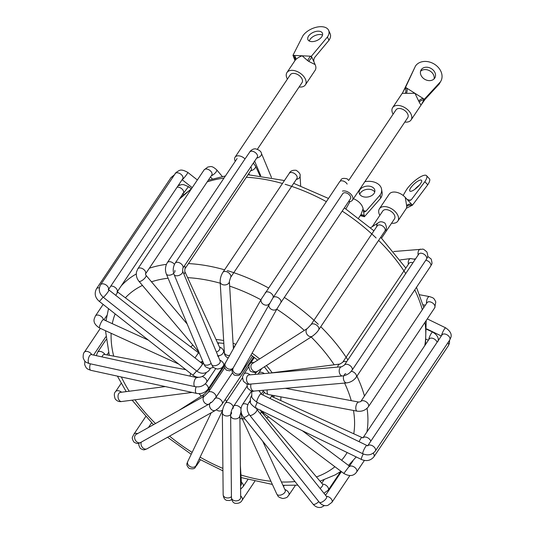 <?xml version="1.0" encoding="UTF-8"?>
<svg xmlns="http://www.w3.org/2000/svg" width="534" height="534" viewBox="0 0 534 534"><rect width="100%" height="100%" fill="white"/><g stroke="black" fill="none" stroke-linecap="round" stroke-linejoin="round"><path stroke-width="0.8" d="M342.441 191.105A7.055 4.325 33.8 0 1 349.209 192.761A7.055 4.325 33.8 0 1 352.947 198.454A7.055 4.325 33.8 0 1 352.473 200.15L407.729 117.714A7.055 4.325 -146.2 0 0 408.203 116.018A7.055 4.325 -146.2 0 0 403.07 109.483A7.055 4.325 -146.2 0 0 396.008 109.857L348.682 180.459M352.473 200.15A7.055 4.325 33.8 0 1 348.629 201.512M342.775 193.648L273.061 297.672A4.619 2.83 -146.2 0 1 278.287 297.772A4.619 2.83 -146.2 0 1 280.73 302.811L350.451 198.795A4.619 2.83 -146.2 0 0 348.001 193.749A4.619 2.83 -146.2 0 0 342.775 193.648A4.619 2.83 -146.2 0 0 342.708 193.769M420.558 71.276A7.943 6.268 -150.4 0 1 430.124 71.075A7.943 6.268 -150.4 0 1 434.049 78.925M424.477 79.132A7.943 6.268 29.6 0 0 434.883 77.837A7.943 6.268 29.6 0 0 431.465 68.706A7.943 6.268 29.6 0 0 421.066 70.001A7.943 6.268 29.6 0 0 424.477 79.132M404.812 122.059A11.081 6.795 -146.2 0 0 411.073 119.95A11.081 6.795 -146.2 0 0 411.233 119.689A11.081 6.795 -146.2 0 0 405.433 108.002A11.081 6.795 -146.2 0 0 392.657 107.614A11.081 6.795 -146.2 0 0 392.497 107.875A11.081 6.795 -146.2 0 0 393.091 114.203M411.073 119.95L420.825 105.405A11.081 6.795 -146.2 0 0 420.986 105.138L419.237 102.174A11.081 6.795 -146.2 0 0 418.703 101.126L414.971 93.317L406.314 93.317A3.691 2.029 93.2 0 0 406.708 88.11L424.343 99.217L440.463 81.789A14.778 11.661 29.6 0 0 440.83 81.208A14.778 11.661 29.6 0 0 434.476 64.22A14.778 11.661 29.6 0 0 415.479 66.042L405.206 88.11L406.708 88.11L405.6 87.409M440.83 81.208L439.482 83.571A14.778 11.661 -150.4 0 1 439.122 84.158L425.017 99.411L420.986 105.138M440.463 81.789L439.122 84.158M402.289 93.263L405.206 88.11A3.691 2.276 86.5 0 1 405.186 93.317L402.249 93.33M418.703 101.126A3.691 1.829 -29.9 0 1 423.235 98.523L423.943 99.918L424.343 99.217M419.237 102.174A3.691 2.096 -23.8 0 1 423.943 99.918L421.88 103.563M403.143 91.748L415.479 66.042M392.657 107.614L402.376 93.096M235.267 161.281A7.055 4.325 33.8 0 1 234.586 158.898A7.055 4.325 33.8 0 1 235.06 157.203A7.055 4.325 33.8 0 1 245.026 158.932L250.446 151.015C252.222 149.353 253.97 148.639 255.693 148.859C259.23 149.921 261.146 151.429 261.426 153.385A4.619 2.677 -22.6 0 1 261.053 155.454A4.619 2.677 -22.6 0 1 256.687 158.091M257.395 149.233L302.037 82.623A7.055 4.325 -146.2 0 0 302.511 80.928A7.055 4.325 -146.2 0 0 297.378 74.4A7.055 4.325 -146.2 0 0 290.316 74.767L235.06 157.203M245.026 158.932A4.619 2.83 -146.2 0 0 244.859 159.145L175.145 263.169C173.023 266.766 172.669 270.558 174.084 274.536L211.597 364.515A4.619 2.677 157.4 0 0 213.827 365.77A4.619 2.677 157.4 0 0 219.748 363.033A4.619 2.677 157.4 0 0 220.121 360.964L220.121 360.971M309.313 41.045A7.943 4.472 155.7 0 1 320.166 34.523A7.943 4.472 155.7 0 1 322.523 35.09M311.669 41.612A7.943 4.472 -24.3 0 0 319.786 38.802A7.943 4.472 -24.3 0 0 322.409 33.135A7.943 4.472 -24.3 0 0 318.658 31.186A7.943 4.472 -24.3 0 0 310.548 33.996A7.943 4.472 -24.3 0 0 307.924 39.663A7.943 4.472 -24.3 0 0 311.669 41.612M299.12 86.975A11.081 6.795 -146.2 0 0 305.381 84.866A11.081 6.795 -146.2 0 0 305.388 79.132A11.081 6.795 -146.2 0 0 296.19 71.135A11.081 6.795 -146.2 0 0 286.972 72.524A11.081 6.795 -146.2 0 0 286.965 78.258A11.081 6.795 -146.2 0 0 287.399 79.119M305.381 84.866L315.133 70.314A11.081 6.795 -146.2 0 0 315.14 64.587L308.725 61.377A11.081 6.795 -146.2 0 0 307.577 60.596L302.164 55.796C299.113 56.964 296.857 58.373 295.389 60.015A3.691 2.91 40.4 0 0 294.04 55.409L311.375 56.237L327.449 36.986A14.778 8.324 -24.3 0 0 328.637 30.325A14.778 8.324 -24.3 0 0 321.668 26.7A14.778 8.324 -24.3 0 0 302.878 35.811L292.952 55.356L293.393 56.344L294.04 55.409L292.952 55.356M328.637 30.325L330.146 33.669A14.778 8.324 155.7 0 1 328.957 40.324L314.893 57.171C313.758 58.8 313.511 60.529 314.139 62.358L315.14 64.587M327.449 36.986L328.957 40.324M307.577 60.596L310.287 56.183L311.823 57.218L311.375 56.237M308.725 61.377L311.823 57.218L314.139 62.358M294.982 60.596L293.393 56.344A3.691 2.917 28.7 0 1 295.042 60.482M381.556 238.144L394.479 218.873A7.055 4.325 -146.2 0 0 391.769 211.891A7.055 4.325 -146.2 0 0 383.579 210.216A7.055 4.325 -146.2 0 0 382.758 211.017L372.245 226.696M419.177 180.465A7.943 2.29 -42.7 0 0 412.235 185.925A7.943 2.29 -42.7 0 0 409.838 191.059A7.943 2.29 -42.7 0 0 412.188 190.892A7.943 2.29 -42.7 0 0 419.13 185.431A7.943 2.29 -42.7 0 0 421.526 180.298A7.943 2.29 -42.7 0 0 419.177 180.465M414.918 189.27A7.943 2.29 137.3 0 1 419.324 185.211M391.562 223.219A11.081 6.795 -146.2 0 0 397.823 221.109A11.081 6.795 -146.2 0 0 395.5 211.945A11.081 6.795 -146.2 0 0 379.414 208.774A11.081 6.795 -146.2 0 0 379.841 215.362M397.823 221.109L406.454 208.24L406.688 206.685A11.081 6.795 -146.2 0 0 406.661 205.73L405.253 197.393A11.081 6.795 -146.2 0 0 389.159 194.222L379.414 208.774M409.131 200.55L411.474 199.529L424.857 181.68A14.778 4.265 -42.7 0 0 426.553 175.666A14.778 4.265 -42.7 0 0 422.18 175.98A14.778 4.265 -42.7 0 0 406.507 189.677L403.137 195.464M370.489 186.386A7.943 5.447 -9.2 0 0 362.473 187.494A7.943 5.447 -9.2 0 0 359.155 192.867A7.943 5.447 -9.2 0 0 363.5 196.812A7.943 5.447 -9.2 0 0 371.524 195.704A7.943 5.447 -9.2 0 0 374.835 190.331A7.943 5.447 -9.2 0 0 370.489 186.386M359.769 194.403A7.943 5.447 170.8 0 1 371.01 189.57A7.943 5.447 170.8 0 1 374.741 191.98M358.661 218.012L360.997 214.528L363.093 208.774A11.081 6.795 -146.2 0 0 353.428 198.728M363.387 210.576L365.903 211.23L380.155 195.003A14.778 10.133 -9.2 0 0 381.583 189.236A14.778 10.133 -9.2 0 0 373.5 181.9A14.778 10.133 -9.2 0 0 364.849 181.687M363.093 208.774L364.228 215.796L363.213 216.43L360.236 215.663M380.155 195.003L380.669 198.187L364.382 216.731L364.228 215.796A3.691 2.857 -127.6 0 0 360.59 215.129M381.583 189.236L382.097 192.42A14.778 10.133 170.8 0 1 380.669 198.187M365.903 211.23L364.241 212.071L363.434 210.897M364.382 216.731L363.213 216.43A3.691 2.763 -117.1 0 0 360.417 215.389M405.253 197.393L411.594 204.275L411.627 205.55L406.454 208.233M424.857 181.68L427.734 184.797L412.442 205.196L411.594 204.275A3.691 2.597 173.9 0 0 406.661 205.73M426.553 175.666L429.429 178.79A14.778 4.265 137.3 0 1 427.734 184.797M411.474 199.529L410.432 200.363L407.168 199.476M412.442 205.196L411.627 205.55A3.691 2.743 -176.9 0 0 406.688 206.685M280.73 302.811L277.226 308.445A4.619 3.645 -150.7 0 1 277.106 308.639A4.619 3.645 -150.7 0 1 271.172 309.213A4.619 3.645 -150.7 0 1 269.176 303.919A4.619 3.645 -150.7 0 1 269.296 303.733A4.619 3.645 -150.7 0 0 269.41 303.539M241.321 372.318A4.619 3.645 -150.7 0 1 241.214 372.518A4.619 3.645 -150.7 0 1 241.094 372.712A4.619 3.645 -150.7 0 1 235.16 373.286A4.619 3.645 -150.7 0 1 233.164 367.993C233.585 368.48 229.774 370.069 234.272 375.115C241.001 376.644 240.02 373.646 241.722 372.225L252.562 356.051M242.029 371.07A4.619 2.83 33.8 0 1 241.789 372.111A4.619 2.83 33.8 0 1 241.722 372.225M406.314 93.317A11.081 6.795 -146.2 0 0 405.186 93.317M250.64 170.8A4.619 2.583 -24.7 0 0 255.105 168.05A4.619 2.583 -24.7 0 0 255.472 165.967L253.336 163.09M184.49 265.805A4.619 2.83 -146.2 0 1 184.891 268.902L251.194 169.979A4.619 2.83 -146.2 0 0 250.8 166.875M184.891 268.902L184.784 271.439A4.619 2.583 155.3 0 1 184.41 273.521A4.619 2.583 155.3 0 1 183.923 274.129M184.784 271.439L219.801 347.741A4.619 2.583 155.3 0 1 219.427 349.81A4.619 2.583 155.3 0 1 216.43 352.106M219.441 346.96A4.619 2.83 33.8 0 1 223.346 350.297A4.619 2.83 33.8 0 1 223.352 352.707L224.3 351.299M175.145 263.169A4.619 2.83 -146.2 0 1 177.535 262.267A4.619 2.83 -146.2 0 1 181.96 264.61A4.619 2.83 -146.2 0 1 182.815 268.308L257.248 157.256A4.619 2.83 -146.2 0 0 256.387 153.558A4.619 2.83 -146.2 0 0 251.961 151.215A4.619 2.83 -146.2 0 0 249.738 151.903M182.815 268.308L182.608 270.985A4.619 2.677 157.4 0 1 182.234 273.048A4.619 2.677 157.4 0 1 176.32 275.791A4.619 2.677 157.4 0 1 174.084 274.536M219.768 360.123A4.619 2.83 33.8 0 1 223.499 363.507A4.619 2.83 33.8 0 1 223.452 365.79L225.802 362.279M295.389 60.015A11.081 6.795 -146.2 0 0 295.095 60.402L286.972 72.524M449.555 340.271L449.441 343.262L448.353 345.725A4.619 2.83 -146.2 0 0 448.607 345.144A4.619 2.83 -146.2 0 0 447.966 342.641M448.353 345.725L373.927 456.777A4.619 2.83 -146.2 0 0 374.18 456.196A4.619 2.83 -146.2 0 0 373.179 453.206M373.927 456.777C370.636 460.668 366.484 461.57 361.458 459.487A4.619 0.808 -64.1 0 1 361.451 458.366A4.619 0.808 -64.1 0 1 363.274 453.967M361.458 459.487L255.472 407.949A4.619 0.808 -64.1 0 1 255.459 406.828A4.619 0.808 -64.1 0 1 257.281 402.442M141.316 442.099A4.619 3.484 60.7 0 0 142.758 447.779A4.619 3.484 60.7 0 0 147.05 448.78L215.529 410.332C219.901 406.921 216.697 410.399 222.151 403.998L253.71 356.912M209.815 403.611A4.619 3.484 60.7 0 0 211.237 409.338A4.619 3.484 60.7 0 0 215.529 410.332M215.462 398.124A4.619 2.83 33.8 0 1 220.956 399.946A4.619 2.83 33.8 0 1 222.151 403.998M214.481 398.858A4.619 2.83 33.8 0 1 215.115 398.277M211.01 402.276A4.619 3.484 60.7 0 0 210.069 403.15M224.013 178.076A145.548 89.205 -146.2 0 0 207.185 181.894M190.912 189.59A145.548 89.205 -146.2 0 0 179.057 199.596M168.09 278.214A135.576 83.097 -146.2 0 0 151.469 281.792M142.438 285.41A135.576 83.097 -146.2 0 0 125.35 297.812M115.157 313.899A135.576 83.097 -146.2 0 0 112.28 323.664M111.145 333.296A135.576 83.097 -146.2 0 0 113.695 356.145M121.331 376.977A135.576 83.097 -146.2 0 0 129.215 391.235M121.205 285.917A145.548 89.205 33.8 0 1 136.297 273.949M149.333 268.215A145.548 89.205 33.8 0 1 166.428 264.357M200.096 457.151A135.576 83.097 -146.2 0 0 222.898 468.418M240.934 474.98A135.576 83.097 -146.2 0 0 270.932 481.274M281.418 481.988A135.576 83.097 -146.2 0 0 286.531 482.022A135.576 83.097 -146.2 0 0 294.995 481.568M135.002 399.799A135.576 83.097 -146.2 0 0 155.514 423.542M169.552 436.144A135.576 83.097 -146.2 0 0 192.14 452.391M190.778 346.953A53.567 32.828 33.8 0 1 192.887 345.084M201.338 396.108A53.567 32.828 33.8 0 1 199.022 393.645M242.343 418.996A53.567 32.828 33.8 0 1 239.913 418.449M210.523 385.401A43.588 26.72 -146.2 0 0 211.003 385.908M422.321 309.72A145.548 89.205 -146.2 0 0 414.778 289.849M405.706 273.595A145.548 89.205 -146.2 0 0 378.619 240.4M376.123 237.97A145.548 89.205 -146.2 0 0 342.201 211.104M326.327 201.625A145.548 89.205 -146.2 0 0 285.136 184.283M282.453 183.496A145.548 89.205 -146.2 0 0 246.308 177.261M188.455 263.582A145.548 89.205 33.8 0 1 224.6 269.817M227.284 270.598A145.548 89.205 33.8 0 1 268.475 287.939M284.342 297.425A145.548 89.205 33.8 0 1 318.271 324.292M320.767 326.721A145.548 89.205 33.8 0 1 347.854 359.916M356.926 376.17A145.548 89.205 33.8 0 1 364.468 396.041M351.259 400.66A135.576 83.097 -146.2 0 0 344.604 383.078M334.197 364.789A135.576 83.097 -146.2 0 0 311.182 336.981M304.293 330.419A135.576 83.097 -146.2 0 0 276.799 309.206M260.932 299.781A135.576 83.097 -146.2 0 0 229.66 286.117M220.228 283.207A135.576 83.097 -146.2 0 0 187.634 277.653M216.01 339.484A53.567 32.828 33.8 0 1 223.659 340.579M233.071 343.282A53.567 32.828 33.8 0 1 235.874 344.357M252.101 353.154A53.567 32.828 33.8 0 1 259.584 358.948M266.379 365.563A53.567 32.828 33.8 0 1 272.166 372.792M255.472 407.949C251.681 405.032 250.005 403.11 250.433 402.175L250.346 398.271L251.434 395.807A4.619 2.83 33.8 0 1 251.614 395.581M353.768 433.782A135.576 83.097 -146.2 0 0 353.475 410.466M280.937 396.875A53.567 32.828 33.8 0 1 280.71 400.467M424.784 345.618A145.548 89.205 -146.2 0 0 424.971 322.349M367.072 408.31A145.548 89.205 33.8 0 1 366.925 431.933M316.455 476.949A135.576 83.097 -146.2 0 0 334.905 466.743M341.627 460.241A135.576 83.097 -146.2 0 0 347.147 452.525M268.649 416.981A53.567 32.828 33.8 0 1 266.539 417.902M231.716 499.59L229.727 500.518L226.77 500.385C224.694 499.791 223.486 497.882 223.152 494.644A4.619 3.364 -0.6 0 0 225.742 497.628A4.619 3.364 -0.6 0 0 231.436 496.627M223.152 494.644L222.358 412.675A4.619 3.364 -0.6 0 0 224.941 415.659A4.619 3.364 -0.6 0 0 230.688 414.611M222.358 412.675C222.471 409.391 223.452 406.287 225.301 403.37A4.619 2.83 33.8 0 1 229.106 402.776A4.619 2.83 33.8 0 1 233.224 406.875M231.122 414.09A4.619 3.364 -0.6 0 0 231.589 412.582M233.278 407.402A4.619 2.83 33.8 0 1 232.971 408.51M295.449 485.306L288.781 495.258C287.319 496.466 288.433 497.615 282.826 498.529C276.732 496.874 278.301 495.726 276.826 494.13A4.619 2.583 -24.7 0 0 278.995 495.232A4.619 2.583 -24.7 0 0 284.849 492.361A4.619 2.583 -24.7 0 0 285.223 490.279L262.688 441.177M276.826 494.13L241.815 417.842A4.619 2.583 -24.7 0 0 243.978 418.95A4.619 2.583 -24.7 0 0 244.872 418.91M254.805 481.314L242.129 500.231C240.968 502.607 238.611 503.635 235.067 503.308C232.984 502.714 231.776 500.799 231.449 497.568A4.619 3.364 -0.6 0 0 234.032 500.552A4.619 3.364 -0.6 0 0 240.213 498.983A4.619 3.364 -0.6 0 0 240.68 497.474L239.886 415.505L241.261 411.434M231.449 497.568L230.648 415.592A4.619 3.364 -0.6 0 0 233.238 418.583A4.619 3.364 -0.6 0 0 239.412 417.014A4.619 3.364 -0.6 0 0 239.886 415.505M230.648 415.592C230.768 412.308 231.749 409.211 233.592 406.294A4.619 2.83 33.8 0 1 237.396 405.7A4.619 2.83 33.8 0 1 240.994 408.53M288.781 495.258A4.619 2.83 -146.2 0 0 284.869 489.511M242.129 500.231A4.619 2.83 -146.2 0 0 240.667 495.932M356.465 472.243A4.619 2.83 -146.2 0 0 356.619 472.043L355.944 472.91C353.027 476.208 348.989 476.388 343.843 473.451L349.383 466.069L302.357 430.744M343.843 473.451L263.095 412.815L263.923 412.061M349.897 475.534L331.908 502.367L327.843 505.391C324.665 506.199 321.842 505.177 319.372 502.327A4.619 1.669 -38.7 0 0 320.947 502.474A4.619 1.669 -38.7 0 0 326.134 498.529A4.619 1.669 -38.7 0 0 326.581 496.553L256.881 409.418L256.48 407.829M319.372 502.327L249.672 415.185A4.619 1.669 -38.7 0 0 251.247 415.332A4.619 1.669 -38.7 0 0 256.433 411.387A4.619 1.669 -38.7 0 0 256.881 409.418M249.672 415.185C246.768 411.12 246.454 407.001 248.731 402.823A4.619 2.83 33.8 0 1 249.879 402.035A4.619 2.83 33.8 0 1 250.366 401.935M364.402 460.435L356.619 472.043A4.619 2.83 -146.2 0 0 355.003 467.604A4.619 2.83 -146.2 0 0 349.717 466.255M331.908 502.367A4.619 2.83 -146.2 0 0 330.967 498.576A4.619 2.83 -146.2 0 0 326.387 496.313M419.637 294.748L429.556 296.61C433.568 298.019 433.728 297.698 435.791 301.944L434.716 307.811A4.619 2.83 -146.2 0 0 434.93 305.995A4.619 2.83 -146.2 0 0 431.232 302.224A4.619 2.83 -146.2 0 0 427.046 302.671L360.764 401.555M434.716 307.811L368.413 406.734A4.619 2.83 -146.2 0 0 368.62 404.926A4.619 2.83 -146.2 0 0 364.962 401.167A4.619 2.83 -146.2 0 0 360.77 401.555M368.413 406.734C365.59 410.306 361.838 411.781 357.166 411.16A4.619 2.089 -79.4 0 1 355.984 409.651A4.619 2.089 -79.4 0 1 357.106 403.223A4.619 2.089 -79.4 0 1 358.861 402.082L285.35 388.305M357.166 411.16L268.475 394.539A4.619 2.089 -79.4 0 1 267.294 393.031A4.619 2.089 -79.4 0 1 267.214 389.907M427.28 318.905L445.696 327.863C450.309 331.087 452.018 334.311 450.823 337.541L449.735 340.004A4.619 2.83 -146.2 0 0 449.988 339.424A4.619 2.83 -146.2 0 0 447.038 334.811A4.619 2.83 -146.2 0 0 442.065 334.865L367.833 445.623M445.696 327.863A4.619 0.808 115.9 0 0 444.368 329.151A4.619 0.808 115.9 0 0 441.645 335.045A4.619 0.808 115.9 0 0 441.538 335.646M449.735 340.004L375.302 451.056A4.619 2.83 -146.2 0 0 375.556 450.476A4.619 2.83 -146.2 0 0 372.886 446.03A4.619 2.83 -146.2 0 0 367.893 445.61M375.302 451.056C372.018 454.948 367.866 455.849 362.84 453.766A4.619 0.808 -64.1 0 1 362.826 452.645A4.619 0.808 -64.1 0 1 365.55 446.751A4.619 0.808 -64.1 0 1 366.878 445.456L260.699 393.938M362.84 453.766L256.854 402.229A4.619 0.808 -64.1 0 1 256.841 401.107A4.619 0.808 -64.1 0 1 259.564 395.213A4.619 0.808 -64.1 0 1 260.892 393.925M429.556 296.61A4.619 2.089 100.6 0 0 427.794 297.745A4.619 2.089 100.6 0 0 426.532 303.432M258.71 390.661A4.619 2.83 33.8 0 1 260.779 393.865M370.556 227.771L378.099 222.958C379.854 221.343 382.144 221.396 384.961 223.119C386.923 227.11 386.916 229.72 384.941 230.962A4.619 2.83 -146.2 0 0 383.619 226.79A4.619 2.83 -146.2 0 0 377.271 225.822L310.968 324.752L307.41 328.437L252.242 363.634M384.941 230.962L318.638 329.892A4.619 2.83 -146.2 0 0 317.316 325.72A4.619 2.83 -146.2 0 0 310.968 324.752M318.638 329.892C317.443 331.881 315.36 333.99 312.377 336.22A4.619 3.524 -122.5 0 1 307.858 335.359A4.619 3.524 -122.5 0 1 306.596 329.238A4.619 3.524 -122.5 0 1 307.41 328.437M312.377 336.22L257.234 371.397A4.619 3.524 -122.5 0 1 252.722 370.536A4.619 3.524 -122.5 0 1 251.454 364.415A4.619 3.524 -122.5 0 1 252.268 363.614M393.665 251.527L422.461 249.198C422.888 248.717 424.39 249.672 426.953 252.055C427.874 255.432 428.028 257.201 427.4 257.361L426.439 259.257A4.619 2.83 -146.2 0 0 426.179 256.367A4.619 2.83 -146.2 0 0 422.307 253.436A4.619 2.83 -146.2 0 0 418.763 254.111L344.337 365.163L341.707 366.751L249.024 374.935A4.619 2.904 -95 0 0 247.329 376.063A4.619 2.904 -95 0 0 247.402 382.564A4.619 2.904 -95 0 0 249.839 384.133C248.497 384.927 246.354 383.959 243.411 381.236C242.489 377.858 242.343 376.09 242.963 375.923L243.931 374.027A4.619 2.83 33.8 0 1 245.667 373.132A4.619 2.83 33.8 0 1 250.106 374.841M426.439 259.257L352.006 370.309A4.619 2.83 -146.2 0 0 351.746 367.419A4.619 2.83 -146.2 0 0 347.881 364.488A4.619 2.83 -146.2 0 0 344.337 365.163M352.006 370.309C349.623 373.513 346.459 375.395 342.521 375.949A4.619 2.904 -95 0 1 340.085 374.381A4.619 2.904 -95 0 1 340.018 367.879A4.619 2.904 -95 0 1 341.707 366.751M378.099 222.958A4.619 3.524 57.5 0 0 377.284 223.759A4.619 3.524 57.5 0 0 376.77 226.57M257.234 371.397C256.614 372.859 254.331 372.805 250.373 371.237C248.41 367.252 248.417 364.635 250.393 363.394A4.619 2.83 33.8 0 1 250.933 362.873A4.619 2.83 33.8 0 1 253.757 362.666M420.525 249.151A4.619 2.904 85 0 0 418.83 250.286A4.619 2.904 85 0 0 418.189 254.972M296.317 179.397A4.619 3.304 -3.4 0 0 299.601 177.508A4.619 3.304 -3.4 0 0 300.068 175.893C300.635 174.358 299.347 172.489 296.21 170.306C292.605 169.959 290.269 170.987 289.221 173.396L222.912 272.327C221.029 275.324 220.115 278.521 220.155 281.919L224.367 352.433A4.619 3.304 176.6 0 0 226.943 355.19A4.619 3.304 176.6 0 0 229.66 355.41M296.944 178.456L296.891 178.543A4.619 2.83 -146.2 0 0 292.859 172.749A4.619 2.83 -146.2 0 0 289.221 173.396M296.891 178.543L230.588 277.466A4.619 2.83 -146.2 0 0 226.556 271.679A4.619 2.83 -146.2 0 0 222.912 272.327M230.588 277.466L229.373 281.371A4.619 3.304 176.6 0 1 228.906 282.98A4.619 3.304 176.6 0 1 222.731 284.675A4.619 3.304 176.6 0 1 220.155 281.919M347.153 184.076A4.619 2.83 -146.2 0 0 344.897 181.807A4.619 2.83 -146.2 0 0 339.677 181.707L261.36 299.013A4.619 3.645 -150.7 0 1 261.48 298.82M273.014 297.738A4.619 2.83 -146.2 0 0 270.471 292.859A4.619 2.83 -146.2 0 0 265.244 292.759M269.243 303.806A4.619 3.645 -150.7 0 1 263.355 304.307A4.619 3.645 -150.7 0 1 261.36 299.013L225.348 363.087A4.619 3.645 -150.7 0 0 227.344 368.38A4.619 3.645 -150.7 0 0 233.231 367.879M211.277 175.786A4.619 1.542 -40.2 0 0 216.203 171.768A4.619 1.542 -40.2 0 0 216.684 169.832C211.337 165.106 210.623 166.835 207.853 166.995L204.088 169.925L137.785 268.849L136.497 271.993C135.916 275.417 136.731 278.508 138.933 281.264L198.962 352.273L198.595 352.814M145.542 273.875L211.764 175.065A4.619 2.83 -146.2 0 0 210.296 170.753A4.619 2.83 -146.2 0 0 205.116 169.171A4.619 2.83 -146.2 0 0 204.088 169.925M145.542 273.855A4.619 2.83 -146.2 0 0 143.893 269.597A4.619 2.83 -146.2 0 0 138.813 268.101A4.619 2.83 -146.2 0 0 137.785 268.849M145.455 273.995L145.989 275.304A4.619 1.542 139.8 0 1 145.515 277.239A4.619 1.542 139.8 0 1 140.429 281.318A4.619 1.542 139.8 0 1 138.933 281.264M174.458 264.363A4.619 2.83 -146.2 0 0 169.759 261.68A4.619 2.83 -146.2 0 0 167.369 262.581C165.246 266.186 164.899 269.977 166.314 273.955L203.828 363.934A4.619 2.677 157.4 0 0 206.057 365.189A4.619 2.677 157.4 0 0 211.13 363.394M173.677 273.361A4.619 2.677 157.4 0 1 168.544 275.204A4.619 2.677 157.4 0 1 166.314 273.955M174.838 270.398A4.619 2.677 157.4 0 1 174.464 272.467M103.362 319.599A4.619 2.83 -146.2 0 0 99.791 315.594A4.619 2.83 -146.2 0 0 95.412 315.954L94.238 318.845C93.343 322.135 95.119 325.193 99.584 328.023L178.837 364.161M103.242 319.612L103.416 319.619A4.619 0.941 114.5 0 0 102.027 320.887A4.619 0.941 114.5 0 0 99.464 326.855A4.619 0.941 114.5 0 0 99.584 328.023M200.764 362.045A4.619 2.83 33.8 0 1 201.605 362.98M172.949 176.787A4.619 2.83 -146.2 0 0 171.167 177.422A4.619 2.83 -146.2 0 0 170.94 177.695L96.507 288.747C94.138 293.393 95.032 297.572 99.184 301.289L192.667 375.082A4.619 0.461 128.3 0 0 193.495 374.488A4.619 0.461 128.3 0 0 196.545 370.89M99.357 287.906A4.619 2.83 -146.2 0 0 96.741 288.473A4.619 2.83 -146.2 0 0 96.507 288.747M103.062 297.104A4.619 0.461 128.3 0 1 100.012 300.695A4.619 0.461 128.3 0 1 99.184 301.289M205.764 372.772A4.619 2.83 33.8 0 1 205.45 373.827L206.311 372.545M121.592 392.223A4.619 2.83 -146.2 0 0 115.624 391.589C114.089 392.844 113.936 395.28 115.17 398.898C116.886 401.067 119.035 401.942 121.625 401.528L192.133 392.43M165.32 386.576L120.444 392.37A4.619 2.99 82.6 0 0 118.802 393.491A4.619 2.99 82.6 0 0 119.009 399.979A4.619 2.99 82.6 0 0 121.625 401.528M90.413 363.821A4.619 1.976 102.3 0 0 89.832 368.854A4.619 1.976 102.3 0 0 90.88 370.336L196.592 393.404C201.331 394.172 205.136 392.757 208.006 389.146L224.861 364.001M196.145 386.836A4.619 1.976 102.3 0 0 195.544 391.923A4.619 1.976 102.3 0 0 196.592 393.404M205.236 383.913A4.619 2.83 33.8 0 1 208.253 387.47A4.619 2.83 33.8 0 1 208.006 389.146M324.458 505.538L321.528 507.22C318.357 508.028 315.534 507 313.058 504.149A4.619 1.669 -38.7 0 0 314.633 504.296A4.619 1.669 -38.7 0 0 318.791 501.6M313.058 504.149L243.357 417.014A4.619 1.669 -38.7 0 0 244.932 417.161A4.619 1.669 -38.7 0 0 249.118 414.424M243.357 417.014C240.454 412.942 240.14 408.824 242.416 404.652A4.619 2.83 33.8 0 1 243.564 403.864A4.619 2.83 33.8 0 1 247.749 404.819M427.674 256.36L431.158 258.99C432.079 262.368 432.226 264.136 431.599 264.303L430.638 266.192A4.619 2.83 -146.2 0 0 430.377 263.309A4.619 2.83 -146.2 0 0 425.798 260.205M430.638 266.192L356.205 377.244A4.619 2.83 -146.2 0 0 355.944 374.361A4.619 2.83 -146.2 0 0 351.299 371.243M356.205 377.244C353.822 380.455 350.658 382.331 346.72 382.891A4.619 2.904 -95 0 1 344.283 381.323A4.619 2.904 -95 0 1 343.742 375.762M346.72 382.891L254.037 391.075A4.619 2.904 -95 0 1 251.601 389.506A4.619 2.904 -95 0 1 251.033 384.026M344.216 374.821A4.619 2.904 -95 0 1 345.912 373.687M192.207 187.654L182.121 179.698A4.619 0.461 -51.7 0 0 182.928 179.084A4.619 0.461 -51.7 0 0 187 174.044A4.619 0.461 -51.7 0 0 187.814 172.429C180.045 168.09 179.27 170.773 176.033 172.469L100.606 284.735C98.229 289.375 99.124 293.553 103.276 297.278L196.759 371.063A4.619 0.461 128.3 0 0 197.587 370.469A4.619 0.461 128.3 0 0 201.665 365.43A4.619 0.461 128.3 0 0 202.479 363.814L202.913 364.041L202.072 364.428M108.542 289.468L182.701 178.823A4.619 2.83 -146.2 0 0 180.686 174.071A4.619 2.83 -146.2 0 0 175.259 173.403A4.619 2.83 -146.2 0 0 175.032 173.683M108.502 289.375A4.619 2.83 -146.2 0 0 105.886 284.869A4.619 2.83 -146.2 0 0 100.833 284.455A4.619 2.83 -146.2 0 0 100.606 284.735M108.275 289.875L108.482 289.288L109.003 290.029A4.619 0.461 128.3 0 1 108.188 291.644A4.619 0.461 128.3 0 1 104.11 296.684A4.619 0.461 128.3 0 1 103.276 297.278M209.842 368.473A4.619 2.83 33.8 0 1 209.548 369.808L210.449 368.46M202.74 363.981A4.619 2.83 33.8 0 1 203.754 363.761M91.808 354.676A4.619 2.83 -146.2 0 0 87.943 351.632A4.619 2.83 -146.2 0 0 84.312 352.28C83.444 352.927 83.07 354.796 83.177 357.9C85.019 362.165 85.193 361.992 89.378 363.601L195.09 386.663C199.829 387.437 203.634 386.015 206.504 382.411L215.703 368.694M91.301 354.569L91.347 354.576A4.619 1.976 102.3 0 0 89.612 355.717A4.619 1.976 102.3 0 0 88.33 362.119A4.619 1.976 102.3 0 0 89.378 363.601M198.888 377.204L197.059 377.645A4.619 1.976 102.3 0 0 195.324 378.786A4.619 1.976 102.3 0 0 194.042 385.188A4.619 1.976 102.3 0 0 195.09 386.663M202.239 376.55A4.619 2.83 33.8 0 1 206.751 380.729A4.619 2.83 33.8 0 1 206.504 382.411M137.625 433.588A4.619 2.83 -146.2 0 0 133.9 434.202C132.679 437.353 130.984 436.966 133.847 442.012C137.872 444.442 137.926 443.427 140.656 442.472L209.134 404.024C213.507 400.613 210.303 404.098 215.756 397.696L232.41 372.845M136.11 434.436L136.137 434.422A4.619 3.484 60.7 0 0 135.202 435.297A4.619 3.484 60.7 0 0 136.364 441.478A4.619 3.484 60.7 0 0 140.656 442.472M215.756 397.696A4.619 2.83 33.8 0 0 214.561 393.645A4.619 2.83 33.8 0 0 208.727 391.976A4.619 2.83 33.8 0 0 208.086 392.557L204.615 395.974A4.619 3.484 60.7 0 0 203.681 396.849A4.619 3.484 60.7 0 0 204.842 403.03A4.619 3.484 60.7 0 0 209.134 404.024M210.082 389.573A4.619 2.83 33.8 0 0 208.474 389.967A4.619 2.83 33.8 0 0 207.933 390.488L204.375 394.172A4.619 3.524 57.5 0 0 203.561 394.973A4.619 3.524 57.5 0 0 202.987 396.889M200.47 459.794L196.632 465.514C194.817 466.803 196.105 469.893 189.216 468.425C185.064 464.28 187.581 462.998 187.781 461.443A4.619 3.638 25.7 0 0 189.904 466.476A4.619 3.638 25.7 0 0 195.898 465.802A4.619 3.638 25.7 0 0 196.098 465.454L222.524 410.613M216.377 409.805A4.619 3.638 25.7 0 0 217.004 410.239A4.619 3.638 25.7 0 0 222.631 410.012M196.632 465.514A4.619 2.83 -146.2 0 0 196.872 463.839M225.108 399.586A4.619 2.83 33.8 0 1 226.496 401.575M247.869 479.559L243.083 486.694A4.619 2.83 -146.2 0 0 241.368 482.175M240.567 485.773A4.619 3.304 -3.4 0 0 240.988 485.259A4.619 3.304 -3.4 0 0 241.455 483.65L240.373 465.488M340.699 471.535L328.21 490.172A4.619 2.83 -146.2 0 0 327.195 486.3A4.619 2.83 -146.2 0 0 322.516 484.118M320.12 488.476A4.619 1.542 -40.2 0 0 322.196 486.24A4.619 1.542 -40.2 0 0 322.669 484.305L261.079 411.447L260.639 409.965M260.345 413.743A4.619 1.542 -40.2 0 0 260.605 413.383A4.619 1.542 -40.2 0 0 261.079 411.447M426.793 329.371L432.72 332.068A4.619 0.941 114.5 0 0 431.332 333.336A4.619 0.941 114.5 0 0 428.769 339.304A4.619 0.941 114.5 0 0 428.709 339.751M437.086 342.287A4.619 2.83 -146.2 0 0 433.374 338.549A4.619 2.83 -146.2 0 0 429.216 339.003L363.08 437.673M370.783 441.217A4.619 2.83 -146.2 0 0 367.325 437.586A4.619 2.83 -146.2 0 0 363.133 437.66M359.108 441.678A4.619 0.941 -65.5 0 1 360.644 438.808A4.619 0.941 -65.5 0 1 362.025 437.546L271.706 396.428M270.064 398.384A4.619 0.941 -65.5 0 1 270.491 397.703A4.619 0.941 -65.5 0 1 271.873 396.435M271.319 395.073A4.619 2.83 33.8 0 1 271.826 396.415M262.882 394.893L263.876 392.77A4.619 2.83 33.8 0 1 264.17 392.43M400.206 259.918L410.673 258.569A4.619 2.99 82.6 0 0 409.024 259.691A4.619 2.99 82.6 0 0 408.423 264.223M412.936 262.815A4.619 2.83 -146.2 0 0 409.004 263.362L342.701 362.292L339.978 364.041L269.737 373.106M346.626 361.745A4.619 2.83 -146.2 0 0 342.701 362.292M337.622 367.112A4.619 2.99 -97.4 0 1 338.336 365.169A4.619 2.99 -97.4 0 1 339.978 364.041M258.042 374.14L258.63 373.139A4.619 2.83 33.8 0 1 260.225 372.251A4.619 2.83 33.8 0 1 264.357 373.58M183.789 194.683L182.915 194.029L188.462 186.64L183.643 184.637L181.593 184.597L178.049 185.772M183.202 193.388A4.619 2.83 -146.2 0 0 183.349 193.188A4.619 2.83 -146.2 0 0 182.087 189.063A4.619 2.83 -146.2 0 0 177.094 187.194M117.3 291.551A4.619 2.83 -146.2 0 0 115.417 287.666A4.619 2.83 -146.2 0 0 110.792 286.124M117.046 292.118L117.26 291.451L117.767 292.118L115.738 295.342M198.207 353.421L199.002 352.987L198.508 352.754L195.01 357.913M198.842 352.947A4.619 2.83 33.8 0 1 199.189 352.814M104.978 354.509A4.619 2.83 -146.2 0 0 101.106 351.599A4.619 2.83 -146.2 0 0 97.582 352.286L96.327 355.664M104.397 354.396L104.444 354.409A4.619 2.089 100.6 0 0 102.688 355.551A4.619 2.089 100.6 0 0 102.007 356.899M190.691 373.52A4.619 2.089 100.6 0 0 190.097 376.123M241.061 372.765L277.226 308.445M345.892 208.914L350.057 201.498M273.061 297.672L233.164 367.993M217.398 355.978C223.005 355.063 221.89 353.915 223.352 352.707M211.597 364.515C212.959 366.077 211.351 367.172 217.331 369.047C223.299 368.16 221.944 366.951 223.452 365.79M259.924 175.666L255.472 165.967M218.079 343.989L218.86 342.828M271.479 177.488L261.426 153.385M182.608 270.985L220.121 360.964M218.373 356.772L219.007 355.831M260.752 175.766L254.651 161.128M249.358 174.778L248.797 173.557M138.987 443.193L138.78 445.102L140.242 448.32C144.26 450.743 144.32 449.735 147.05 448.78M179.304 199.235L191.599 188.562M208.3 180.232L225.435 175.953M108.522 308.659L105.999 320.8M105.505 330.726L109.29 355.317M117.387 376.123L126.198 391.629M132.092 400.18L153.492 424.677M167.563 437.266L191.225 454.287M199.175 459.06L222.925 470.854M241.094 477.556L272.38 484.431M282.947 485.319L297.865 485.152M217.525 342.781L223.826 343.389M233.224 345.812L234.746 346.366M251.067 354.983L257.688 360.156M264.383 366.838L269.189 373.153M274.403 395.654L273.595 397.223M320.026 481.174L335.065 474.94L341.012 471.328M348.508 465.408L356.211 456.937M248.016 174.718L284.435 180.539M293.68 183.329L328.463 198.441M344.35 207.893L373.934 230.801M380.702 237.29L405.847 268.075M416.493 287.299L423.762 307.564M426.205 320.507L425.485 344.564M225.301 403.37L242.596 377.558M241.815 417.842L240.814 412.248M233.592 406.294L246.908 386.422M284.288 485.373L283.507 486.541M263.095 412.815L260.879 410.579M273.461 397.162L274.276 395.948M248.731 402.823L250.166 400.687M341.4 471.622L325.553 495.265M349.082 466.736L349.877 466.302L349.383 466.069M353.001 460.862L349.47 466.129M268.475 394.539L265.305 393.318L262.641 390.314M256.854 402.229C253.063 399.312 251.381 397.389 251.808 396.455L251.728 392.55L252.262 391.048M261.246 394.092L263.162 391.235M367.632 445.917L367.959 445.59L366.878 445.456M426.786 328.937L441.304 335.993M360.744 401.595L358.861 402.082M423.008 304.781L425.338 305.214M250.393 363.394L254.391 357.433M254.778 374.427L256.534 371.811M243.931 374.027L248.951 366.538M342.521 375.949L249.839 384.133M414.384 258.963L415.586 258.863M339.677 181.707C341.373 180.285 340.392 177.295 347.12 178.817L348.689 180.459M225.348 363.087C225.769 363.574 221.964 365.163 226.463 370.209L229.74 370.843L232.544 369.194M300.655 185.779L300.068 175.893M229.373 281.371L233.398 348.762M228.218 358.027C225.675 356.892 224.387 355.03 224.367 352.433M203.828 363.934C205.189 365.496 203.574 366.591 209.562 368.46L213.553 367.372M222.304 176.487L216.684 169.832M145.989 275.304L187.2 324.051M237.089 158.565L167.369 262.581M212.272 178.923L210.55 176.881M174.177 174.958L170.94 177.695M192.667 375.082C196.799 378.019 200.724 378.005 204.449 375.035L205.45 373.827M106.813 315.534L103.916 319.853M103.416 319.619L148.385 340.125M201.545 363.073L202.66 361.405M179.664 185.011L178.943 184.437M103.142 304.42L95.412 315.954M84.833 361.071L84.679 364.635C86.521 368.901 86.695 368.727 90.88 370.336M121.178 383.305L115.624 391.589M242.416 404.652L251.607 390.941M254.037 391.075C252.695 391.863 250.553 390.901 247.609 388.171L246.888 383.866M196.759 371.063C200.891 374.007 204.822 373.994 208.54 371.023L209.548 369.808M197.36 179.965L187.814 172.429M109.003 290.029L202.479 363.814M202.459 363.794L203.267 362.593M105.812 336.794L93.57 355.063M91.347 354.576L197.059 377.645M106.132 319.726L105.552 320.594M100.339 328.37L84.312 352.28M136.137 434.422L204.615 395.974M208.086 392.557L224.594 367.926M145.675 416.64L133.9 434.202M179.037 410.332L204.375 394.172M207.933 390.488L224.3 366.064M151.596 422.808L148.445 427.507M187.781 461.443L211.25 412.735M240.6 489.197L243.083 486.694M328.21 490.172L323.938 493.249M324.004 479.859L321.755 483.217M272.38 396.669L273.208 395.427M263.876 392.77L264.13 392.39M362.913 437.927L363.193 437.64L362.025 437.546M438.06 341.253C438.961 337.962 437.179 334.905 432.72 332.068M426.299 339.297L428.381 340.245M258.63 373.139L261.707 368.547M415.232 259.384L410.673 258.569M191.292 188.769L188.462 186.64M117.767 292.118L198.508 352.754M202.753 361.358L200.337 362.119M183.349 193.188L117.353 291.664M182.915 194.029L182.428 193.795M108.535 352.533L106.96 354.883M104.444 354.409L185.792 369.648M106.099 339.584L97.582 352.286"/></g></svg>
